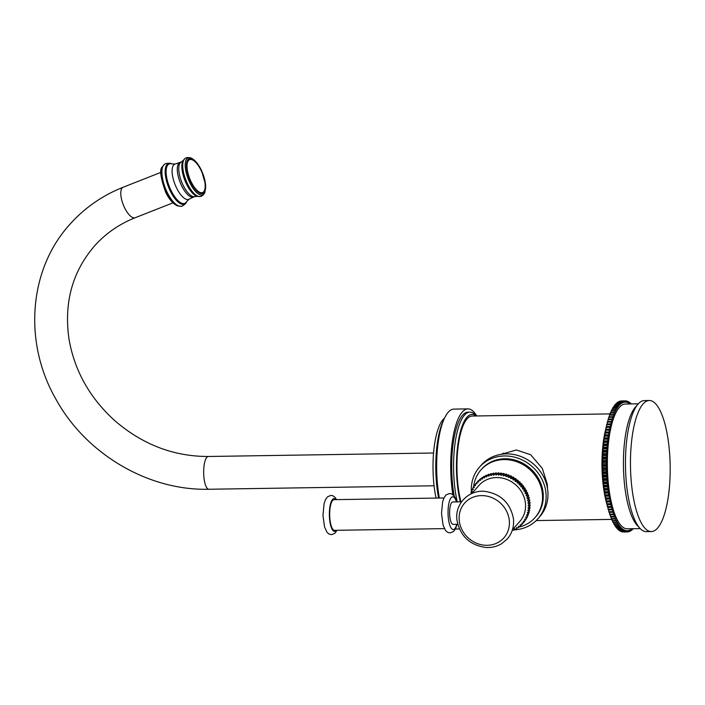 <?xml version="1.0" encoding="UTF-8"?>
<svg xmlns="http://www.w3.org/2000/svg" width="705" height="705" viewBox="0 0 705 705"><rect width="100%" height="100%" fill="white"/><g stroke="black" fill="none" stroke-linecap="round" stroke-linejoin="round"><path stroke-width="1.06" d="M501.37 454.293L516.36 449.975L530.671 454.734L542.374 468.517L547.283 484.194L547.538 488.794M460.955 501.828A52.76 15.977 -90.9 0 1 458.03 485.569A52.76 15.977 -90.9 0 1 472.13 416.029L610.248 413.897M606.697 425.697A56.497 17.105 89.1 0 0 606.406 426.675M606.071 427.873A56.497 17.105 89.1 0 0 605.648 429.521M605.516 430.041A56.497 17.105 89.1 0 0 606.741 503.714M606.952 504.472A56.497 17.105 89.1 0 0 607.402 505.987M607.816 507.265A56.497 17.105 89.1 0 0 608.098 508.111M630.199 403.947L629.944 402.634A65.539 19.846 89.1 0 0 629.706 402.458L629.248 403.48L628.922 401.938A65.539 19.846 89.1 0 0 628.675 401.797L628.234 402.899L627.882 401.409A65.539 19.846 89.1 0 0 627.635 401.312L627.221 402.493L626.842 401.066A65.539 19.846 89.1 0 0 626.595 401.004L626.207 402.264L625.802 400.898A65.539 19.846 89.1 0 0 625.555 400.881L621.81 400.951M620.735 401.145L620.77 400.995A65.539 19.846 -90.9 0 1 621.017 400.969L624.762 400.907A65.539 19.846 89.1 0 0 624.524 400.933L624.172 402.326L623.731 401.101A65.539 19.846 89.1 0 0 623.484 401.171L623.158 402.625L622.7 401.471A65.539 19.846 89.1 0 0 622.462 401.586L622.154 403.093L621.687 402.017A65.539 19.846 89.1 0 0 621.449 402.176L621.167 403.736L620.682 402.74A65.539 19.846 89.1 0 0 620.444 402.943L620.188 404.555L619.686 403.639A65.539 19.846 89.1 0 0 619.457 403.877L619.228 405.542L618.717 404.714A65.539 19.846 89.1 0 0 618.488 404.996L618.294 406.697L617.765 405.957A65.539 19.846 89.1 0 0 617.545 406.274L617.377 408.01L616.84 407.358A65.539 19.846 89.1 0 0 616.619 407.719L616.478 409.482L615.932 408.926A65.539 19.846 89.1 0 0 615.729 409.323L615.615 411.121L615.06 410.654A65.539 19.846 89.1 0 0 614.857 411.086L614.778 412.901L614.222 412.531A65.539 19.846 89.1 0 0 614.029 412.998L613.967 414.831L613.412 414.558A65.539 19.846 89.1 0 0 613.227 415.06L613.2 416.902L612.636 416.726A65.539 19.846 89.1 0 0 612.46 417.263L612.46 419.114L611.896 419.034A65.539 19.846 89.1 0 0 611.728 419.598L611.764 421.449L611.2 421.467A65.539 19.846 89.1 0 0 611.041 422.057L611.103 423.908L610.539 424.022A65.539 19.846 89.1 0 0 610.398 424.648L610.486 426.49L609.931 426.701A65.539 19.846 89.1 0 0 609.79 427.345L609.913 429.178L609.358 429.486A65.539 19.846 89.1 0 0 609.235 430.156L609.384 431.962L608.838 432.368A65.539 19.846 89.1 0 0 608.723 433.064L608.9 434.844L608.362 435.346A65.539 19.846 89.1 0 0 608.256 436.06L607.939 438.404A65.539 19.846 89.1 0 0 607.842 439.144L607.56 441.541A65.539 19.846 89.1 0 0 607.481 442.299L607.243 444.749A65.539 19.846 89.1 0 0 607.172 445.516L606.97 448.019A65.539 19.846 89.1 0 0 606.908 448.794L606.749 451.341A65.539 19.846 89.1 0 0 606.705 452.125L606.582 454.699A65.539 19.846 89.1 0 0 606.556 455.492L606.476 458.083A65.539 19.846 89.1 0 0 606.45 458.893L606.415 461.502A65.539 19.846 89.1 0 0 606.406 462.304L606.415 464.93A65.539 19.846 89.1 0 0 606.423 465.732L606.467 468.358A65.539 19.846 89.1 0 0 606.485 469.169L606.573 471.786A65.539 19.846 89.1 0 0 606.6 472.588L606.732 475.196A65.539 19.846 89.1 0 0 606.776 475.998L606.943 478.58A65.539 19.846 89.1 0 0 607.005 479.374L607.208 481.938A65.539 19.846 89.1 0 0 607.278 482.722L607.534 485.243A65.539 19.846 89.1 0 0 607.613 486.018L607.904 488.503A65.539 19.846 89.1 0 0 607.992 489.261L608.318 491.702A65.539 19.846 89.1 0 0 608.424 492.451L608.794 494.831A65.539 19.846 89.1 0 0 608.909 495.562L609.455 496.117L609.305 497.88A65.539 19.846 89.1 0 0 609.437 498.594L609.984 499.052L609.869 500.85A65.539 19.846 89.1 0 0 610.01 501.537L610.565 501.907L610.486 503.723A65.539 19.846 89.1 0 0 610.636 504.383L611.191 504.657L611.138 506.49A65.539 19.846 89.1 0 0 611.297 507.124L611.861 507.3L611.825 509.151A65.539 19.846 89.1 0 0 612.002 509.759L612.557 509.838L612.566 511.689A65.539 19.846 89.1 0 0 612.742 512.271L613.306 512.253L613.332 514.104A65.539 19.846 89.1 0 0 613.517 514.659L614.081 514.544L614.143 516.395A65.539 19.846 89.1 0 0 614.337 516.915L614.892 516.703L614.98 518.545A65.539 19.846 89.1 0 0 615.183 519.03L615.729 518.721L615.853 520.546A65.539 19.846 89.1 0 0 616.064 521.004L616.602 520.598L616.752 522.405A65.539 19.846 89.1 0 0 616.963 522.828L617.501 522.326L617.677 524.115A65.539 19.846 89.1 0 0 617.897 524.494L618.426 523.903L618.629 525.657A65.539 19.846 89.1 0 0 618.849 526L619.369 525.322L619.598 527.04A65.539 19.846 89.1 0 0 619.827 527.349L620.329 526.573L620.585 528.265A65.539 19.846 89.1 0 0 620.823 528.53L621.308 527.666L621.59 529.314A65.539 19.846 89.1 0 0 621.828 529.534L622.295 528.591L622.603 530.186A65.539 19.846 89.1 0 0 622.85 530.371L623.299 529.349L623.634 530.891A65.539 19.846 89.1 0 0 623.872 531.032L624.313 529.922L624.665 531.411A65.539 19.846 89.1 0 0 624.912 531.508L625.326 530.336L625.705 531.764A65.539 19.846 89.1 0 0 625.952 531.817L626.348 530.565L626.745 531.931A65.539 19.846 89.1 0 0 626.992 531.94L627.362 530.618L627.785 531.914A65.539 19.846 89.1 0 0 628.032 531.887L628.384 530.495L628.816 531.729A65.539 19.846 89.1 0 0 629.063 531.658L629.389 530.204L629.847 531.359A65.539 19.846 89.1 0 0 630.085 531.244L630.393 529.728L630.869 530.803A65.539 19.846 89.1 0 0 631.107 530.654L631.38 529.085L631.874 530.081A65.539 19.846 89.1 0 0 632.103 529.887L632.288 528.724M619.677 401.515L619.739 401.224A65.539 19.846 -90.9 0 1 619.986 401.154L623.731 401.101M618.629 402.062L618.717 401.638A65.539 19.846 -90.9 0 1 618.955 401.524L622.7 401.471M617.598 402.793L617.703 402.229A65.539 19.846 -90.9 0 1 617.941 402.079L621.687 402.017M616.584 403.692L616.699 402.996A65.539 19.846 -90.9 0 1 616.937 402.802L620.682 402.74M615.597 404.767L615.712 403.939A65.539 19.846 -90.9 0 1 615.941 403.701L619.686 403.639M614.628 406.001L614.742 405.049A65.539 19.846 -90.9 0 1 614.971 404.776L618.717 404.714M613.694 407.411L613.799 406.327A65.539 19.846 -90.9 0 1 614.02 406.01L617.765 405.957M612.777 408.979L612.874 407.772A65.539 19.846 -90.9 0 1 613.094 407.419L616.84 407.358M611.896 410.707L611.984 409.385A65.539 19.846 -90.9 0 1 612.187 408.988L615.932 408.926M611.041 412.584L611.112 411.147A65.539 19.846 -90.9 0 1 611.314 410.715L615.06 410.654M610.23 414.611L610.274 413.06A65.539 19.846 -90.9 0 1 610.468 412.592L614.222 412.531M609.455 416.778L609.472 415.122A65.539 19.846 -90.9 0 1 609.666 414.619L613.412 414.558M608.715 419.087L608.706 417.316A65.539 19.846 -90.9 0 1 608.891 416.787L612.636 416.726M612.742 512.271L608.997 512.332A65.539 19.846 -90.9 0 1 608.812 511.751L608.812 509.891L608.248 509.812A65.539 19.846 -90.9 0 1 608.08 509.204L608.107 507.362L607.551 507.186A65.539 19.846 -90.9 0 1 607.384 506.542L607.446 504.709L606.882 504.436A65.539 19.846 -90.9 0 1 606.732 503.775L606.82 501.96L606.265 501.59A65.539 19.846 -90.9 0 1 606.124 500.902L606.238 499.114L605.692 498.647A65.539 19.846 -90.9 0 1 605.56 497.941L605.163 495.615A65.539 19.846 -90.9 0 1 605.04 494.892L604.678 492.504A65.539 19.846 -90.9 0 1 604.573 491.764L604.247 489.323A65.539 19.846 -90.9 0 1 604.15 488.565L603.868 486.08A65.539 19.846 -90.9 0 1 603.78 485.304L603.533 482.775A65.539 19.846 -90.9 0 1 603.462 481.991L603.251 479.435A65.539 19.846 -90.9 0 1 603.198 478.642L603.031 476.051A65.539 19.846 -90.9 0 1 602.986 475.249L602.854 472.65A65.539 19.846 -90.9 0 1 602.819 471.839L602.74 469.222A65.539 19.846 -90.9 0 1 602.713 468.411L602.669 465.793A65.539 19.846 -90.9 0 1 602.669 464.983L602.66 462.365A65.539 19.846 -90.9 0 1 602.669 461.555L602.704 458.946A65.539 19.846 -90.9 0 1 602.722 458.144L602.801 455.553A65.539 19.846 -90.9 0 1 602.837 454.751L602.96 452.187A65.539 19.846 -90.9 0 1 603.004 451.394L603.163 448.856A65.539 19.846 -90.9 0 1 603.224 448.08L603.427 445.578A65.539 19.846 -90.9 0 1 603.489 444.811L603.736 442.352A65.539 19.846 -90.9 0 1 603.815 441.603L604.097 439.197A65.539 19.846 -90.9 0 1 604.194 438.466L604.511 436.122A65.539 19.846 -90.9 0 1 604.617 435.399L605.154 434.906L604.978 433.117A65.539 19.846 -90.9 0 1 605.093 432.421L605.63 432.024L605.489 430.209A65.539 19.846 -90.9 0 1 605.613 429.539L606.159 429.23L606.044 427.406A65.539 19.846 -90.9 0 1 606.185 426.754L606.741 426.543L606.644 424.701A65.539 19.846 -90.9 0 1 606.793 424.084L607.358 423.969L607.296 422.119A65.539 19.846 -90.9 0 1 607.454 421.528L608.01 421.511L607.983 419.651A65.539 19.846 -90.9 0 1 608.151 419.096L611.896 419.034M609.552 512.323L609.587 514.165L613.332 514.104M613.517 514.659L609.772 514.712A65.539 19.846 -90.9 0 1 609.587 514.165M610.336 514.703L610.389 516.448L614.143 516.395M614.337 516.915L610.592 516.968A65.539 19.846 -90.9 0 1 610.389 516.448M611.156 516.959L611.235 518.598L614.98 518.545M615.183 519.03L611.438 519.091A65.539 19.846 -90.9 0 1 611.235 518.598M612.002 519.083L612.107 520.607L615.853 520.546M616.064 521.004L612.31 521.057A65.539 19.846 -90.9 0 1 612.107 520.607M612.892 521.048L613.006 522.467L616.752 522.405M616.963 522.828L613.218 522.881A65.539 19.846 -90.9 0 1 613.006 522.467M613.799 522.872L613.932 524.167L617.677 524.115M617.897 524.494L614.152 524.546A65.539 19.846 -90.9 0 1 613.932 524.167M614.742 524.538L614.875 525.718L618.629 525.657M618.849 526L615.104 526.062A65.539 19.846 -90.9 0 1 614.875 525.718M615.712 526.053L615.853 527.102L619.598 527.04M619.827 527.349L616.082 527.402A65.539 19.846 -90.9 0 1 615.853 527.102M616.699 527.393L616.84 528.318L620.585 528.265M620.823 528.53L617.069 528.583A65.539 19.846 -90.9 0 1 616.84 528.318M617.703 528.574L617.844 529.367L621.59 529.314M621.828 529.534L618.082 529.596A65.539 19.846 -90.9 0 1 617.844 529.367M618.734 529.578L618.858 530.248L622.603 530.186M622.85 530.371L619.096 530.424A65.539 19.846 -90.9 0 1 618.858 530.248M619.774 530.416L619.889 530.944L623.634 530.891M623.872 531.032L620.127 531.085A65.539 19.846 -90.9 0 1 619.889 530.944M620.823 531.077L624.665 531.411M624.912 531.508L621.167 531.57A65.539 19.846 -90.9 0 1 620.92 531.473M621.889 531.561L625.705 531.764M625.952 531.817L622.207 531.878A65.539 19.846 -90.9 0 1 621.96 531.817M622.964 531.861L626.745 531.931M627.785 531.914L623.246 532.002A65.539 19.846 -90.9 0 1 623 531.984M632.605 528.715L632.861 529.182A65.539 19.846 89.1 0 0 633.09 528.944L633.125 528.706M625.555 400.881L625.185 402.202L624.762 400.907M631.037 403.939L630.957 403.516A65.539 19.846 89.1 0 0 630.719 403.286L630.393 403.947M640.219 528.6L627.238 528.803A62.392 18.894 -90.9 0 1 607.78 476.615A62.392 18.894 -90.9 0 1 619.431 407.27A62.392 18.894 89.1 0 1 625.309 404.027L638.289 403.824M632.218 529.191L632.861 529.182M631.204 530.089L631.874 530.081M630.173 530.821L630.869 530.803M629.124 531.367L629.847 531.359M628.067 531.737L628.816 531.729M608.812 511.751L612.566 511.689M608.812 509.891L612.557 509.838M608.248 509.812L612.002 509.759M608.08 509.204L611.825 509.151M608.107 507.362L611.861 507.3M607.551 507.186L611.297 507.124M607.384 506.542L611.138 506.49M607.446 504.709L611.191 504.657M606.882 504.436L610.636 504.383M606.732 503.775L610.486 503.723M606.82 501.96L610.565 501.907M606.265 501.59L610.01 501.537M606.124 500.902L609.869 500.85M606.238 499.114L609.984 499.052M605.692 498.647L609.437 498.594M605.56 497.941L609.305 497.88M605.701 496.17L609.455 496.117M605.163 495.615L608.909 495.562M605.04 494.892L608.794 494.831M605.216 493.156L608.961 493.095M604.678 492.504L608.424 492.451M604.573 491.764L608.318 491.702M604.775 490.063L608.521 490.001M604.247 489.323L607.992 489.261M604.15 488.565L607.904 488.503M604.379 486.899L608.124 486.847M603.868 486.08L607.613 486.018M603.78 485.304L607.534 485.243M604.035 483.692L607.78 483.63M603.533 482.775L607.278 482.722M603.462 481.991L607.208 481.938M603.744 480.431L607.49 480.369M603.251 479.435L607.005 479.374M603.198 478.642L606.943 478.58M603.498 477.126L607.252 477.074M603.031 476.051L606.776 475.998M602.986 475.249L606.732 475.196M603.313 473.804L607.058 473.742M602.854 472.65L606.6 472.588M602.819 471.839L606.573 471.786M603.172 470.455L606.926 470.394M602.74 469.222L606.485 469.169M602.713 468.411L606.467 468.358M603.092 467.089L606.838 467.036M602.669 465.793L606.423 465.732M602.669 464.983L606.415 464.93M603.057 463.731L606.811 463.67M602.66 462.365L606.406 462.304M602.669 461.555L606.415 461.502M603.083 460.374L606.829 460.321M602.704 458.946L606.45 458.893M602.722 458.144L606.476 458.083M603.163 457.043L606.908 456.981M602.801 455.553L606.556 455.492M602.837 454.751L606.582 454.699M603.286 453.729L607.04 453.667M602.96 452.187L606.705 452.125M603.004 451.394L606.749 451.341M603.471 450.451L607.216 450.398M603.163 448.856L606.908 448.794M603.224 448.08L606.97 448.019M603.709 447.217L607.454 447.164M603.427 445.578L607.172 445.516M603.489 444.811L607.243 444.749M603.991 444.044L607.736 443.983M603.736 442.352L607.481 442.299M603.815 441.603L607.56 441.541M604.326 440.925L608.071 440.863M604.097 439.197L607.842 439.144M604.194 438.466L607.939 438.404M604.714 437.875L608.459 437.814M604.511 436.122L608.256 436.06M604.617 435.399L608.362 435.346M605.154 434.906L608.9 434.844M604.978 433.117L608.723 433.064M605.093 432.421L608.838 432.368M605.63 432.024L609.384 431.962M605.489 430.209L609.235 430.156M605.613 429.539L609.358 429.486M606.159 429.23L609.913 429.178M606.044 427.406L609.79 427.345M606.185 426.754L609.931 426.701M606.741 426.543L610.486 426.49M606.644 424.701L610.398 424.648M606.793 424.084L610.539 424.022M607.358 423.969L611.103 423.908M607.296 422.119L611.041 422.057M607.454 421.528L611.2 421.467M608.01 421.511L611.764 421.449M607.983 419.651L611.728 419.598M608.706 417.316L612.46 417.263M609.472 415.122L613.227 415.06M610.274 413.06L614.029 412.998M611.112 411.147L614.857 411.086M611.984 409.385L615.729 409.323M612.874 407.772L616.619 407.719M613.799 406.327L617.545 406.274M614.742 405.049L618.488 404.996M615.712 403.939L619.457 403.877M616.699 402.996L620.444 402.943M617.703 402.229L621.449 402.176M618.717 401.638L622.462 401.586M619.739 401.224L623.484 401.171M620.77 400.995L624.524 400.933M625.837 401.022L626.595 401.004M626.912 401.321L627.635 401.312M627.979 401.806L628.675 401.797M629.027 402.467L629.706 402.458M630.076 403.304L630.719 403.286M639.981 528.353A65.539 19.846 89.1 0 0 646.335 531.649L651.332 531.57A65.539 19.846 89.1 0 1 630.896 476.756A65.539 19.846 89.1 0 1 643.136 403.912A65.539 19.846 -90.9 0 1 649.305 400.51L644.308 400.581A65.539 19.846 89.1 0 0 638.14 403.991A65.539 19.846 89.1 0 0 638.06 404.08A65.539 19.846 89.1 0 0 625.485 466.428A65.539 19.846 89.1 0 0 639.981 528.353L637.241 525.41A62.392 18.894 -90.9 0 1 623.44 466.454A62.392 18.894 -90.9 0 1 635.408 407.102A62.392 18.894 -90.9 0 1 635.487 407.023M649.305 400.51A65.539 19.846 -90.9 0 1 669.75 455.324A65.539 19.846 -90.9 0 1 657.509 528.168A65.539 19.846 89.1 0 1 651.332 531.57M501.669 454.24A31.787 28.764 41.6 0 1 503.52 453.103M481.418 464.947A38.995 35.285 41.6 0 1 520.951 456.514A38.995 35.285 41.6 0 1 547.732 490.275A38.995 35.285 -138.4 0 1 539.73 516.739L537.88 518.827A38.995 35.285 -138.4 0 0 545.882 492.354A38.995 35.285 41.6 0 0 519.1 458.602A38.995 35.285 41.6 0 0 479.567 467.036L481.418 464.947M471.416 491.975A38.995 35.285 41.6 0 1 479.567 467.036M514.271 529.852A38.995 35.285 -138.4 0 0 537.88 518.827M481.771 468.992A36.043 32.624 41.6 0 1 518.316 461.202A36.043 32.624 41.6 0 1 543.07 492.398A36.043 32.624 -138.4 0 1 535.677 516.871L534.928 517.708A36.043 32.624 -138.4 0 0 542.33 493.236A36.043 32.624 41.6 0 0 517.576 462.031A36.043 32.624 41.6 0 0 481.03 469.83L481.771 468.992M473.557 487.173A36.043 32.624 41.6 0 1 481.03 469.83M518.721 527.137A36.043 32.624 -138.4 0 0 534.928 517.708M523.119 523.013L522.017 524.335L521.867 523.039L523.172 523.013A30.808 27.874 -138.4 0 0 523.595 522.484L524.705 521.233A30.808 27.874 41.6 0 1 524.282 521.762L523.172 523.013M526.097 519.233A30.808 27.874 41.6 0 1 525.727 519.805L524.617 521.057A30.808 27.874 -138.4 0 0 524.987 520.484L525.983 518.845M527.296 517.109A30.808 27.874 41.6 0 1 526.987 517.717L525.877 518.968A30.808 27.874 -138.4 0 0 526.186 518.36L527.093 516.571M528.292 514.87A30.808 27.874 41.6 0 1 528.036 515.505L526.926 516.756A30.808 27.874 -138.4 0 0 527.181 516.122L528.292 514.87L527.975 514.209M529.085 512.526A30.808 27.874 41.6 0 1 528.882 513.196L527.772 514.447A30.808 27.874 -138.4 0 0 527.966 513.778L529.085 512.526L528.635 511.777M529.649 510.112A30.808 27.874 41.6 0 1 529.517 510.799L528.398 512.05A30.808 27.874 -138.4 0 0 528.538 511.363L529.649 510.112L529.067 509.292M529.993 507.635A30.808 27.874 41.6 0 1 529.922 508.331L528.812 509.583A30.808 27.874 -138.4 0 0 528.882 508.887L529.993 507.635L529.27 506.763M530.116 505.115A30.808 27.874 41.6 0 1 530.107 505.82L528.997 507.071A30.808 27.874 -138.4 0 0 529.006 506.366L530.116 505.115L529.243 504.216M530.019 502.568A30.808 27.874 41.6 0 1 530.072 503.282L528.962 504.533A30.808 27.874 -138.4 0 0 528.909 503.819L530.019 502.568L528.988 501.669L529.808 500.735A30.808 27.874 41.6 0 0 529.693 500.021L528.6 499.202L529.323 498.197A30.808 27.874 41.6 0 0 529.147 497.492L527.992 496.769L528.618 495.694A30.808 27.874 41.6 0 0 528.38 494.998L527.173 494.364L527.692 493.236A30.808 27.874 41.6 0 0 527.402 492.557L526.159 492.028L526.573 490.839A30.808 27.874 41.6 0 0 526.221 490.187L524.943 489.763L525.251 488.539A30.808 27.874 41.6 0 0 524.846 487.913L523.551 487.596L523.736 486.335A30.808 27.874 41.6 0 0 523.286 485.736L521.973 485.534L522.053 484.256A30.808 27.874 41.6 0 0 521.55 483.692L520.237 483.604L520.202 482.308A30.808 27.874 41.6 0 0 519.655 481.788L518.351 481.806L518.201 480.51A30.808 27.874 41.6 0 0 517.62 480.035L516.333 480.167L516.069 478.88A30.808 27.874 41.6 0 0 515.452 478.457L514.192 478.695L513.822 477.426A30.808 27.874 41.6 0 0 513.17 477.047L511.945 477.408L511.469 476.157A30.808 27.874 41.6 0 0 510.79 475.84L509.618 476.298L509.028 475.091A30.808 27.874 41.6 0 0 508.34 474.826L507.221 475.39L506.534 474.227A30.808 27.874 41.6 0 0 505.82 474.024L504.771 474.685L503.987 473.575A30.808 27.874 41.6 0 0 503.264 473.434L502.286 474.192L501.414 473.143A30.808 27.874 41.6 0 0 500.691 473.055L499.792 473.91L498.84 472.932A30.808 27.874 41.6 0 0 498.118 472.905L496.188 475.091L495.157 474.183A30.808 27.874 -138.4 0 0 494.452 474.227L495.562 472.976A30.808 27.874 41.6 0 1 496.276 472.932L497.298 473.83M471.407 493.72L470.949 492.936A30.808 27.874 -138.4 0 1 471.151 492.275L472.324 491.808L471.733 490.601A30.808 27.874 -138.4 0 1 471.989 489.957L473.214 489.605L472.729 488.353A30.808 27.874 -138.4 0 1 473.046 487.745L474.306 487.508L473.927 486.23A30.808 27.874 -138.4 0 1 474.298 485.657L475.584 485.525L475.329 484.238A30.808 27.874 -138.4 0 1 475.752 483.7L477.056 483.683L476.906 482.387A30.808 27.874 -138.4 0 1 477.373 481.894L478.686 481.982L478.651 480.695A30.808 27.874 -138.4 0 1 479.171 480.246L480.484 480.458L480.563 479.171A30.808 27.874 -138.4 0 1 481.118 478.783L482.423 479.1L482.608 477.84A30.808 27.874 -138.4 0 1 483.207 477.497L484.485 477.928L484.793 476.695A30.808 27.874 -138.4 0 1 485.419 476.413L486.67 476.941L487.084 475.76A30.808 27.874 -138.4 0 1 487.737 475.54L488.944 476.166L489.464 475.038A30.808 27.874 -138.4 0 1 490.151 474.87L491.306 475.593L493.042 473.266A30.808 27.874 41.6 0 1 493.738 473.17L494.734 473.91M489.464 475.038L490.583 473.786A30.808 27.874 41.6 0 1 491.262 473.619L492.205 474.209M487.084 475.76L488.195 474.509A30.808 27.874 41.6 0 1 488.856 474.289L489.728 474.747M484.793 476.695L485.904 475.443A30.808 27.874 41.6 0 1 486.529 475.161L487.314 475.496M482.608 477.84L483.718 476.589A30.808 27.874 41.6 0 1 484.317 476.245L484.996 476.474M480.563 479.171L481.674 477.92A30.808 27.874 41.6 0 1 482.229 477.532L482.766 477.664M478.651 480.695L479.761 479.444A30.808 27.874 41.6 0 1 480.281 478.995L480.66 479.056M476.906 482.387L478.016 481.136A30.808 27.874 41.6 0 1 478.483 480.643L478.686 480.66M475.752 483.7L476.906 482.449M494.452 474.227L493.729 475.24L492.628 474.421A30.808 27.874 -138.4 0 0 491.931 474.518M528.909 503.819L527.878 502.921L528.697 501.986A30.808 27.874 -138.4 0 0 528.583 501.273L527.481 500.453L528.204 499.448A30.808 27.874 -138.4 0 0 528.036 498.743L526.882 498.021L527.507 496.946A30.808 27.874 -138.4 0 0 527.269 496.25L526.062 495.615L526.582 494.487A30.808 27.874 -138.4 0 0 526.291 493.808L525.049 493.28L525.463 492.09A30.808 27.874 -138.4 0 0 525.11 491.438L523.833 491.015L524.141 489.79A30.808 27.874 -138.4 0 0 523.736 489.164L522.431 488.847L522.625 487.587A30.808 27.874 -138.4 0 0 522.176 486.988L520.863 486.785L520.942 485.507A30.808 27.874 -138.4 0 0 520.44 484.943L519.127 484.855L519.091 483.56A30.808 27.874 -138.4 0 0 518.545 483.04L517.241 483.057L517.091 481.762A30.808 27.874 -138.4 0 0 516.509 481.286L515.223 481.418L514.958 480.131A30.808 27.874 -138.4 0 0 514.342 479.708L513.081 479.946L512.702 478.677A30.808 27.874 -138.4 0 0 512.059 478.298L510.834 478.66L510.349 477.408A30.808 27.874 -138.4 0 0 509.68 477.091L508.508 477.549L507.917 476.342A30.808 27.874 -138.4 0 0 507.221 476.078L506.102 476.642L505.414 475.478A30.808 27.874 -138.4 0 0 504.709 475.276L503.652 475.937L502.876 474.826A30.808 27.874 -138.4 0 0 502.154 474.685L501.176 475.443L500.303 474.395A30.808 27.874 -138.4 0 0 499.581 474.306L498.682 475.161L497.721 474.183A30.808 27.874 -138.4 0 0 497.007 474.157M528.962 504.533L528.054 505.388L529.006 506.366M528.997 507.071L528.01 507.838L528.882 508.887M528.812 509.583L527.754 510.253L528.538 511.363M528.398 512.05L527.278 512.614L527.966 513.778M527.772 514.447L526.6 514.906L527.181 516.122M526.926 516.756L525.71 517.109L526.186 518.36M525.877 518.968L524.617 519.215L524.987 520.484M524.617 521.057L523.33 521.189L523.595 522.484M512.42 529.843L513.496 530.301A30.808 27.874 -138.4 0 0 514.13 530.019L514.43 528.794L515.707 529.217A30.808 27.874 -138.4 0 0 516.307 528.873L516.501 527.622L517.796 527.939A30.808 27.874 -138.4 0 0 518.36 527.543L518.439 526.265L519.752 526.468A30.808 27.874 -138.4 0 0 520.264 526.027L520.228 524.731L521.541 524.82A30.808 27.874 -138.4 0 0 522.017 524.335M471.751 493.562L479.109 485.278A27.222 24.631 41.6 0 1 506.71 479.4A27.222 24.631 41.6 0 1 525.401 502.956A27.222 24.631 41.6 0 1 519.814 521.436L512.456 529.719M471.151 492.275L472.05 491.253M471.989 489.957L472.94 488.891M473.046 487.745L474.051 486.626M474.298 485.657L475.373 484.458M477.373 481.894L478.483 480.643M479.171 480.246L480.281 478.995M481.118 478.783L482.229 477.532M483.207 477.497L484.317 476.245M485.419 476.413L486.529 475.161M487.737 475.54L488.856 474.289M490.151 474.87L491.262 473.619M492.628 474.421L493.738 473.17M495.157 474.183L496.276 472.932M497.721 474.183L498.84 472.932M498.682 475.161L499.792 473.91M499.581 474.306L500.691 473.055M500.303 474.395L501.414 473.143M501.176 475.443L502.286 474.192M502.154 474.685L503.264 473.434M502.876 474.826L503.987 473.575M503.652 475.937L504.771 474.685M504.709 475.276L505.82 474.024M505.414 475.478L506.534 474.227M506.102 476.642L507.221 475.39M507.221 476.078L508.34 474.826M507.917 476.342L509.028 475.091M508.508 477.549L509.618 476.298M509.68 477.091L510.79 475.84M510.349 477.408L511.469 476.157M510.834 478.66L511.945 477.408M512.059 478.298L513.17 477.047M512.702 478.677L513.822 477.426M513.081 479.946L514.192 478.695M514.342 479.708L515.452 478.457M514.958 480.131L516.069 478.88M515.223 481.418L516.333 480.167M516.509 481.286L517.62 480.035M517.091 481.762L518.201 480.51M517.241 483.057L518.351 481.806M518.545 483.04L519.655 481.788M519.091 483.56L520.202 482.308M519.127 484.855L520.237 483.604M520.44 484.943L521.55 483.692M520.942 485.507L522.053 484.256M520.863 486.785L521.973 485.534M522.176 486.988L523.286 485.736M522.625 487.587L523.736 486.335M522.431 488.847L523.551 487.596M523.736 489.164L524.846 487.913M524.141 489.79L525.251 488.539M523.833 491.015L524.943 489.763M525.11 491.438L526.221 490.187M525.463 492.09L526.573 490.839M525.049 493.28L526.159 492.028M526.291 493.808L527.402 492.557M526.582 494.487L527.692 493.236M526.062 495.615L527.173 494.364M527.269 496.25L528.38 494.998M527.507 496.946L528.618 495.694M526.882 498.021L527.992 496.769M528.036 498.743L529.147 497.492M528.204 499.448L529.323 498.197M527.481 500.453L528.6 499.202M528.583 501.273L529.693 500.021M528.697 501.986L529.808 500.735M527.878 502.921L528.988 501.669M520.264 526.027L521.347 524.811M518.36 527.543L519.365 526.406M516.307 528.873L517.259 527.807M514.13 530.019L515.038 528.997M512.174 530.574L512.711 529.966M461.555 501.819L452.822 501.951A11.21 3.393 89.1 0 0 449.825 516.721A11.21 3.393 -90.9 0 0 453.174 524.361L457.739 524.291M444.406 528.627L334.567 530.327A15.334 4.644 -90.9 0 1 329.993 519.876A15.334 4.644 89.1 0 1 334.091 499.66L443.93 497.959M476.139 415.968A54.4 16.471 89.1 0 0 466.974 417.219A54.4 16.471 -90.9 0 0 460.33 501.837M476.298 415.968L475.382 414.981A56.691 17.167 89.1 0 0 469.883 412.134A56.691 17.167 89.1 0 0 464.542 415.078A56.691 17.167 -90.9 0 0 457.281 501.881M454.223 496.126A56.691 17.167 -90.9 0 1 462.665 415.104A56.691 17.167 89.1 0 1 468.005 412.161L469.883 412.134M476.703 415.959A59.969 18.154 89.1 0 0 467.953 408.882A59.969 18.154 89.1 0 0 462.304 412.002A59.969 18.154 -90.9 0 0 452.857 494.69M467.953 408.882L453.905 409.103A59.969 18.154 89.1 0 0 448.257 412.213A59.969 18.154 -90.9 0 0 439.338 498.03M459.413 528.97L455.756 529.023A59.969 18.154 -90.9 0 1 455.412 529.023M438.607 498.038A56.691 17.167 -90.9 0 1 443.78 419.819M444.529 418.135A52.434 15.88 89.1 0 0 443.145 419.457A52.434 15.88 89.1 0 0 436.06 498.083M456.787 524.308A16.382 4.961 -90.9 0 1 448.362 518.369A16.382 4.961 89.1 0 1 450.248 499.114A16.382 4.961 89.1 0 1 456.443 501.898M336.311 530.301A16.382 4.961 -90.9 0 1 329.702 520.202A16.382 4.961 89.1 0 1 330.707 503.229A16.382 4.961 89.1 0 1 335.836 499.634M509.257 520.07A26.217 23.723 -138.4 0 0 481.4 495.606A26.217 23.723 -138.4 0 0 459.29 520.845A26.217 23.723 41.6 0 0 487.146 545.309A26.217 23.723 41.6 0 0 509.257 520.07M434.068 485.771L208.883 489.252A16.382 4.961 -90.9 0 1 203.771 475.549A16.382 4.961 -90.9 0 1 206.829 457.342A16.382 4.961 -90.9 0 1 208.372 456.488L433.566 453.007M208.883 489.252C148.094 490.865 85.543 453.764 55.686 398.739C23.239 342.137 28.808 269.31 69.945 224.278C84.644 207.834 102.392 195.479 123.19 187.23A16.382 6.336 68.5 0 0 122.159 187.962A16.382 6.336 68.5 0 0 123.904 206.257A16.382 6.336 68.5 0 0 135.201 217.722L172.954 202.846M177.598 205.904A22.128 8.557 -111.5 0 1 166.248 192.447A22.128 8.557 68.5 0 1 162.247 166.944L164.556 164.291A22.63 8.751 68.5 0 0 167.067 192.227A22.63 8.751 -111.5 0 0 181.097 206.274L177.598 205.904C173.245 204.106 169.288 199.594 165.728 192.377C160.511 177.783 159.356 169.306 162.247 166.944M164.6 164.256A22.63 8.751 68.5 0 0 164.556 164.291L164.653 164.23A22.648 8.76 68.5 0 0 167.12 192.209A22.648 8.76 -111.5 0 0 181.203 206.257L181.097 206.274A22.63 8.751 -111.5 0 0 181.15 206.265M171.659 163.842A21.793 8.434 68.5 0 0 171.474 163.763A21.793 8.434 68.5 0 0 165.181 170.531A21.793 8.434 68.5 0 0 170.187 190.826A21.793 8.434 -111.5 0 0 186.517 201.93C186.613 203.357 181.573 206.9 181.203 206.257M186.596 201.753A21.793 8.434 -111.5 0 1 186.517 201.93L186.684 201.577A21.661 8.381 -111.5 0 1 170.363 190.729A21.661 8.381 68.5 0 1 165.384 170.407A21.661 8.381 68.5 0 1 171.844 163.912L171.474 163.763C170.601 162.652 164.424 163.534 164.653 164.23M172.011 163.983A21.194 8.196 68.5 0 0 170.998 190.385A21.194 8.196 -111.5 0 0 186.763 201.41L189.099 199.189A18.929 7.323 -111.5 0 1 176.47 187.759A18.929 7.323 68.5 0 1 175.237 164.009L171.844 163.912M180.022 162.476A18.577 7.182 68.5 0 0 181.582 185.671A18.577 7.182 -111.5 0 0 193.646 197.047L195.021 196.536A18.612 7.2 -111.5 0 1 183.044 185.098A18.612 7.2 68.5 0 1 181.379 161.912L175.237 164.009M181.379 161.912L183.08 160.537A20.057 7.755 68.5 0 0 186.481 184.049A20.057 7.755 -111.5 0 0 197.206 196.378L195.021 196.536M200.255 196.545A20.595 7.966 -111.5 0 1 187.477 183.767A20.595 7.966 68.5 0 1 185.203 158.334C186.605 157.365 188.64 157.294 191.302 158.123A19.907 7.702 68.5 0 0 185.239 163.921A19.907 7.702 68.5 0 0 189.804 182.71A19.907 7.702 -111.5 0 0 204.864 192.535C203.481 194.959 201.938 196.29 200.255 196.545L197.206 196.378M201.313 170.187A18.7 7.235 -111.5 0 1 204.045 192.703A18.7 7.235 -111.5 0 1 190.738 182.093A18.7 7.235 68.5 0 1 188.006 159.577A18.7 7.235 68.5 0 1 201.313 170.187M201.11 170.478A17.695 6.847 68.5 0 0 188.517 160.432A17.695 6.847 68.5 0 0 191.108 181.74A17.695 6.847 -111.5 0 0 203.701 191.778A17.695 6.847 -111.5 0 0 201.11 170.478M612.028 519.4L536.205 520.572M635.408 407.102L638.06 404.08M456.717 501.889L455.21 497.756L453.747 495.536L451.57 493.897L449.49 493.482L445.965 494.989L443.894 498.038L442.625 501.845L441.506 513.425L443.057 525.075L445.463 530.371L447.393 532.169L450.125 532.936L453.641 531.438L455.703 528.424L457.06 524.3M336.541 499.616L335.095 497.422L332.936 495.791L330.883 495.377L327.411 496.875L325.428 499.722L324.08 503.687L322.969 515.258L324.52 526.891L326.917 532.16L328.821 533.949L331.517 534.698L334.99 533.227L337.016 530.292M456.963 520.175C454.575 504.11 468.71 489.578 484.943 491.367C500.832 493.879 510.332 502.973 513.434 518.651C514.236 526.52 512.147 533.332 507.168 539.087L501.563 543.74C496.752 546.613 491.438 547.855 485.622 547.468C469.645 545.027 460.092 535.932 456.963 520.175M208.372 456.488C173.439 456.523 142.013 444.379 114.095 420.057C89.473 397.408 74.448 370.433 69.002 339.131C63.811 302.886 72.298 271.848 94.452 246.036C105.618 233.514 119.207 224.075 135.201 217.722M123.19 187.23L160.943 172.355M189.099 199.189L193.646 197.047M183.08 160.537L185.203 158.334M204.864 192.535L205.64 184.772L201.322 170.099C198.369 164.027 195.029 160.035 191.302 158.123"/></g></svg>

